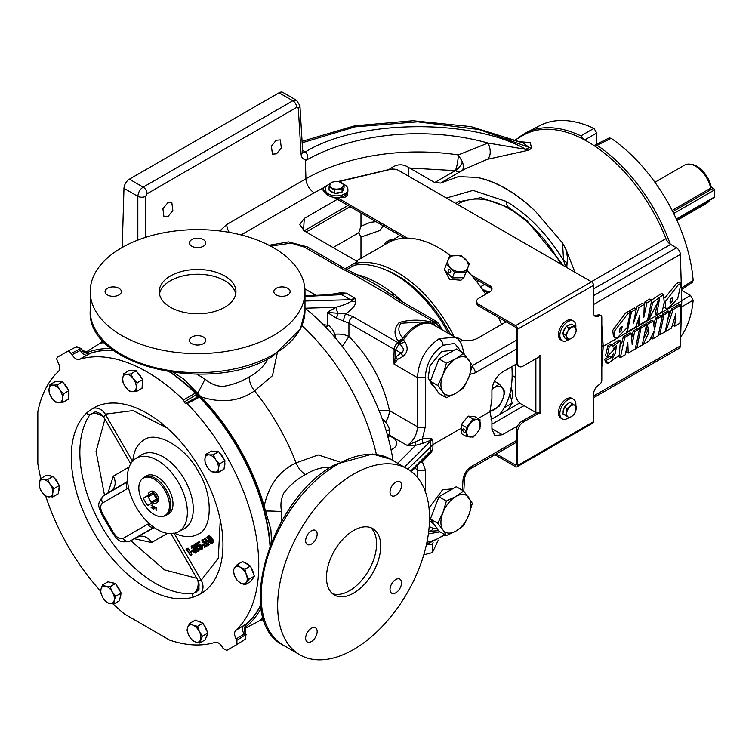 <?xml version="1.0" encoding="UTF-8"?>
<svg xmlns="http://www.w3.org/2000/svg" width="752" height="752" viewBox="0 0 752 752"><rect width="100%" height="100%" fill="white"/><g stroke="black" fill="none" stroke-linecap="round" stroke-linejoin="round"><path stroke-width="1.13" d="M132.756 461.681C133.565 451.247 137.278 444.028 143.905 440.014C156.228 430.2 185.904 447.327 198.227 471.382C212.891 494.083 212.891 528.346 198.227 534.117C191.45 537.849 183.338 537.454 173.891 532.933M167.235 428.057L133.095 410.583L106.004 414.07L103.832 417.219C102.535 413.572 93.906 410.836 95.166 412.04L90.052 414.521A106.934 61.739 -120 0 0 89.958 501.838A106.934 61.739 -120 0 0 155.476 583.373A106.934 61.739 -120 0 0 193.386 593.497L198.086 590.311C199.355 591.175 199.308 587.81 197.936 580.215L201.198 580.224A11.656 9.522 -118.8 0 1 200.135 594.071L194.514 596.703C192.333 596.862 191.957 595.791 193.386 593.497A11.656 9.203 84.7 0 0 197.71 579.83M174.126 533.337L201.198 580.224L218.315 558.191L220.261 519.886M194.514 596.703A107.339 61.974 60 0 1 147.157 588.515A107.339 61.974 60 0 1 78.763 499.384A107.339 61.974 60 0 1 87.843 411.936L92.928 408.392A107.207 61.899 60 0 1 93.549 408.026A107.207 61.899 60 0 1 101.125 404.745A107.207 61.899 60 0 1 200.765 469.925A107.207 61.899 60 0 1 207.392 588.797A107.207 61.899 60 0 1 200.756 593.713A107.207 61.899 60 0 1 200.135 594.071M462.414 161.859L458.269 154.94A11.656 2.406 -81.4 0 1 455.317 170.638A11.656 6.73 120 0 0 462.414 161.859C463.965 166.399 463.599 169.482 461.324 171.108M152.844 493.34L152.778 493.303A5.302 3.055 60 0 0 152.186 493.011L146.79 496.132A5.208 3.008 60 0 1 147.458 496.442A5.208 3.008 60 0 1 148.125 496.903L153.511 493.791A5.208 3.008 -120 0 0 152.844 493.34A5.208 3.008 -120 0 0 152.806 493.321L152.778 493.303A5.302 3.055 60 0 1 153.361 493.697M146.931 496.047A5.302 3.055 60 0 1 147.524 496.329A5.302 3.055 60 0 1 148.116 496.724M148.332 495.239A6.392 3.685 60 0 1 149.714 492.015L151.049 491.319A6.326 3.657 60 0 1 154.141 491.667A6.326 3.657 60 0 1 158.258 497.185A6.326 3.657 60 0 1 157.375 502.28L156.106 503.079A6.392 3.685 60 0 1 152.844 502.806A6.392 3.685 60 0 1 152.618 502.665M149.714 492.015A6.392 3.685 60 0 1 152.844 492.372A6.392 3.685 60 0 1 156.989 497.937A6.392 3.685 60 0 1 156.106 503.079M511.492 398.917A9.475 5.471 -120 0 0 512.751 395.138L512.751 393.728A7.746 4.474 -120 0 0 511.059 388.182M512.751 395.138A9.475 5.471 -120 0 0 510.946 388.822M672.138 210.438L710.678 188.197L711.195 186.994A20.99 12.117 -120 0 0 696.925 166.324A20.99 12.117 -120 0 0 691.633 164.397L690.063 164.18A22.052 12.728 -120 0 0 684.602 165.12L654.917 182.257M710.678 188.197A22.052 12.728 -120 0 0 695.628 166.211A22.052 12.728 -120 0 0 690.063 164.18M154.141 479.165A21.639 12.493 60 0 1 168.768 500.108A21.639 12.493 60 0 1 162.714 516.417A21.639 12.493 60 0 1 154.141 514.509A21.639 12.493 60 0 1 140.624 497.316A21.639 12.493 60 0 1 141.47 479.616A21.639 12.493 60 0 1 154.141 479.165M141.47 479.616L142.316 478.667A22.052 12.728 60 0 1 144.205 477.116A22.052 12.728 60 0 1 155.222 478.206A22.052 12.728 60 0 1 169.632 497.636A22.052 12.728 60 0 1 166.248 515.308A22.052 12.728 60 0 1 163.964 516.163L162.714 516.417M144.205 477.116L146.367 475.866A22.052 12.728 60 0 1 157.394 476.956A22.052 12.728 60 0 1 171.804 496.386A22.052 12.728 60 0 1 168.42 514.058L166.248 515.308M234.558 575.656A9.588 5.537 60 0 1 233.646 571.219A9.588 5.537 60 0 1 234.558 567.826A9.588 5.537 60 0 1 240.433 567.299A9.588 5.537 60 0 1 246.299 574.603A9.588 5.537 60 0 1 246.299 582.433A9.588 5.537 60 0 1 240.433 582.96A9.588 5.537 60 0 1 234.558 575.656L237.124 580.347L240.433 582.96L244.945 584.868L248.865 579.303L246.299 574.603L244.945 569.217L240.433 567.299L237.124 564.696L233.205 570.26L234.558 575.656M193.029 625.166A9.588 5.537 60 0 1 194.101 625.692A9.588 5.537 60 0 1 199.365 631.614A9.588 5.537 60 0 1 200.436 639.971A9.588 5.537 60 0 1 195.172 641.87A9.588 5.537 60 0 1 188.846 635.421A9.588 5.537 60 0 1 187.765 627.074A9.588 5.537 60 0 1 193.029 625.166L189.767 623.305L187.765 627.074L186.975 630.138L188.846 635.421L191.92 640.008L195.172 641.87L199.647 643.035L202.438 636.201L199.365 631.614L197.494 626.331L193.029 625.166M105.656 586.203A9.588 5.537 60 0 1 107.574 586.992A9.588 5.537 60 0 1 112.245 591.843A9.588 5.537 60 0 1 114.163 600.463A9.588 5.537 60 0 1 109.491 603.442A9.588 5.537 60 0 1 102.902 597.793A9.588 5.537 60 0 1 100.984 589.183A9.588 5.537 60 0 1 105.656 586.203L102.507 584.962L100.984 589.183L100.674 592.698L102.902 597.793L106.342 602.202L109.491 603.442L113.853 603.978L114.163 600.463L115.686 596.251L112.245 591.843L110.018 586.739L105.656 586.203M43.484 479.456A9.588 5.537 60 0 1 46.004 480.349A9.588 5.537 60 0 1 50.196 484.448A9.588 5.537 60 0 1 52.715 493.171A9.588 5.537 60 0 1 48.513 496.893A9.588 5.537 60 0 1 41.811 491.902A9.588 5.537 60 0 1 39.292 483.179A9.588 5.537 60 0 1 43.484 479.456L40.458 478.686L39.292 483.179L39.339 486.986L41.811 491.902L45.487 496.123L52.762 496.969L52.715 493.171L53.881 488.668L50.196 484.448L47.724 479.522L43.484 479.456M52.894 385.137A9.588 5.537 60 0 1 55.751 386.058A9.588 5.537 60 0 1 59.652 389.733A9.588 5.537 60 0 1 62.501 398.485A9.588 5.537 60 0 1 58.609 402.64A9.588 5.537 60 0 1 51.85 398.043A9.588 5.537 60 0 1 48.993 389.292A9.588 5.537 60 0 1 52.894 385.137L49.952 384.648L48.993 389.292L49.256 393.249L51.85 398.043L55.657 402.141L62.764 402.433L62.501 398.485L63.459 393.832L59.652 389.733L57.049 384.939L52.894 385.137M209.009 454.885A9.588 5.537 60 0 1 211.669 455.797A9.588 5.537 60 0 1 215.739 459.707A9.588 5.537 60 0 1 218.4 468.449A9.588 5.537 60 0 1 214.329 472.359A9.588 5.537 60 0 1 207.599 467.537A9.588 5.537 60 0 1 204.939 458.795A9.588 5.537 60 0 1 209.009 454.885L206.01 454.236L204.939 458.795L205.08 462.668L207.599 467.537L211.34 471.711L218.541 472.312L218.4 468.449L219.471 463.881L215.739 459.707L213.211 454.838L209.009 454.885M126.562 374.214A9.588 5.537 60 0 1 129.476 375.135A9.588 5.537 60 0 1 133.32 378.735A9.588 5.537 60 0 1 136.234 387.487A9.588 5.537 60 0 1 132.399 391.717A9.588 5.537 60 0 1 125.64 387.195A9.588 5.537 60 0 1 122.717 378.444A9.588 5.537 60 0 1 126.562 374.214L123.638 373.763L122.717 378.444L123.018 382.42L125.64 387.195L129.466 391.266L136.535 391.463L136.234 387.487L137.155 382.806L133.32 378.735L130.707 373.96L126.562 374.214M157.394 460.346A42.394 24.478 60 0 1 185.227 498.181A42.394 24.478 60 0 1 178.064 531.965A42.394 24.478 60 0 1 157.394 529.568A42.394 24.478 60 0 1 129.842 492.692A42.394 24.478 60 0 1 135.68 458.56A42.394 24.478 60 0 1 157.394 460.346M489.768 291.917L486.676 291.146M566.97 337.498A6.721 3.882 -60 0 1 566.641 335.683A6.721 3.882 -60 0 1 567.675 331.67A6.721 3.882 -60 0 1 572.093 327.111A6.721 3.882 -60 0 1 575.816 328.37A6.721 3.882 -60 0 1 575.111 334.208A6.721 3.882 -60 0 1 570.693 338.767A6.721 3.882 -60 0 1 566.97 337.498L567.553 339.622L570.693 338.767L572.977 337.422L575.111 334.208L576.399 330.495L574.378 325.766L568.954 327.957L567.675 331.67L565.542 334.894L566.97 337.498M572.592 415.724A6.721 3.882 -60 0 1 571.388 416.589A6.721 3.882 -60 0 1 568.004 416.909A6.721 3.882 -60 0 1 566.811 412.284A6.721 3.882 -60 0 1 570.195 406.484A6.721 3.882 -60 0 1 574.772 405.3A6.721 3.882 -60 0 1 575.976 409.915A6.721 3.882 -60 0 1 572.592 415.724L574.819 413.149L576.276 406.193L572.422 403.909L567.121 408.571L565.654 415.518L569.508 417.802L572.592 415.724M467.866 267.477A10.547 7.802 -158.9 0 1 465.074 270.57A10.547 7.802 -158.9 0 1 460.403 271.782A10.547 7.802 -158.9 0 1 450.608 267.881A10.547 7.802 -158.9 0 1 448.267 259.675A10.547 7.802 -158.9 0 1 455.721 255.37A10.547 7.802 -158.9 0 1 465.526 259.271A10.547 7.802 -158.9 0 1 467.866 267.477L466.014 272.027L454.509 272.29L446.415 264.225L449.828 255.877L461.333 255.605L469.427 263.679L467.866 267.477M449.442 272.459A1.918 1.109 60 0 1 448.192 270.767A1.918 1.109 60 0 1 448.483 269.235A1.918 1.109 60 0 1 449.442 269.329A1.918 1.109 60 0 1 450.702 271.021A1.918 1.109 60 0 1 450.401 272.553A1.918 1.109 60 0 1 449.442 272.459M488.734 292.509A16.572 9.569 -120 0 0 486.826 291.231A16.572 9.569 -120 0 0 482.69 289.717M244.729 562.75A9.588 5.537 60 0 1 246.872 563.586A9.588 5.537 60 0 1 249.015 565.222M251.083 567.713A9.588 5.537 60 0 1 253.574 574.133M253.283 577.649A9.588 5.537 60 0 1 251.976 579.51M197.588 621.049A9.588 5.537 60 0 1 201.442 622.562M203.83 624.856A9.588 5.537 60 0 1 207.016 631.219M110.469 582.386A9.588 5.537 60 0 1 113.862 583.185M116.513 585.263A9.588 5.537 60 0 1 120.179 591.42M120.79 594.71A9.588 5.537 60 0 1 120.79 595.02A9.588 5.537 60 0 1 119.925 598.357M48.504 475.809A9.588 5.537 60 0 1 51.493 476.157M54.351 478.046A9.588 5.537 60 0 1 58.318 483.94M59.145 487.136A9.588 5.537 60 0 1 59.22 488.368A9.588 5.537 60 0 1 58.581 491.329M63.751 383.454A9.588 5.537 60 0 1 67.868 389.169M68.808 392.309A9.588 5.537 60 0 1 68.451 396.793M219.866 453.362A9.588 5.537 60 0 1 223.908 459.181M224.782 462.348A9.588 5.537 60 0 1 224.303 466.672M137.419 372.475A9.588 5.537 60 0 1 141.564 378.153M142.523 381.283A9.588 5.537 60 0 1 142.203 385.823M87.495 355.019A7.67 4.644 62.2 0 1 80.351 350.357L81.507 349.548A7.67 7.558 -137.7 0 0 88.05 353.374L90.56 353.252L79.176 359.4C76.685 359.832 74.307 358.281 72.042 354.737L69.447 351.494L67.614 351.316L57.406 357.2L56.644 358.892L58.158 362.755C60.094 366.478 60.254 369.317 58.628 371.262A157.854 91.133 60 0 0 37.826 411.814L37.826 463.683A157.854 91.133 60 0 0 40.787 478.498M88.05 353.374L81.526 349.483L80.887 348.373L79.627 349.097A3.685 2.228 -117.5 0 0 77.823 347.142A3.685 2.228 -117.5 0 0 75.999 346.945L67.614 351.316M235.733 293.994A38.352 22.146 0 0 0 210.353 275.495A38.352 22.146 0 0 0 170.478 280.722A38.352 22.146 0 0 0 159.471 293.994M170.478 275.956A38.352 22.146 180 0 1 212.28 271.162A38.352 22.146 180 0 1 235.949 291.616A38.352 22.146 180 0 1 224.716 307.277A38.352 22.146 180 0 1 182.924 312.08A38.352 22.146 180 0 1 159.245 291.616A38.352 22.146 180 0 1 170.478 275.956M332.469 593.638A38.352 22.146 120 0 0 349.473 590.743A38.352 22.146 120 0 0 373.932 558.83A38.352 22.146 120 0 0 370.604 527.594M353.6 530.498A38.352 22.146 -60 0 1 372.776 528.59A38.352 22.146 -60 0 1 378.651 559.328A38.352 22.146 -60 0 1 353.6 593.121A38.352 22.146 -60 0 1 334.414 595.029A38.352 22.146 -60 0 1 328.539 564.291A38.352 22.146 -60 0 1 353.6 530.498M487.578 293.177A20.125 11.618 -120 0 0 483.574 290.206A20.125 11.618 -120 0 0 482.699 289.736M563.229 332.318A6.721 3.882 -60 0 1 565.758 327.186M566.942 326.039A6.721 3.882 -60 0 1 570.091 324.761M563.154 412.566A6.721 3.882 -60 0 1 563.107 411.805A6.721 3.882 -60 0 1 564.169 407.725M564.921 406.437A6.721 3.882 -60 0 1 568.597 403.213M273.54 335.458A107.395 62.002 180 0 1 156.501 348.9A107.395 62.002 180 0 1 90.212 291.616A107.395 62.002 180 0 1 121.664 247.775A107.395 62.002 180 0 1 238.694 234.333A107.395 62.002 180 0 1 304.992 291.616A107.395 62.002 180 0 1 273.54 335.458M191.835 246.233A8.15 4.709 180 0 1 189.448 242.905A8.15 4.709 180 0 1 194.477 238.553A8.15 4.709 180 0 1 203.36 239.578A8.15 4.709 180 0 1 205.747 242.905A8.15 4.709 180 0 1 200.718 247.248A8.15 4.709 180 0 1 191.835 246.233M107.461 294.944A8.15 4.709 180 0 1 105.073 291.616A8.15 4.709 180 0 1 110.102 287.273A8.15 4.709 180 0 1 118.985 288.289A8.15 4.709 180 0 1 121.373 291.616A8.15 4.709 180 0 1 116.344 295.968A8.15 4.709 180 0 1 107.461 294.944M191.835 343.664A8.15 4.709 180 0 1 189.448 340.336A8.15 4.709 180 0 1 194.477 335.984A8.15 4.709 180 0 1 203.36 337.009A8.15 4.709 180 0 1 205.747 340.336A8.15 4.709 180 0 1 200.718 344.679A8.15 4.709 180 0 1 191.835 343.664M276.219 294.944A8.15 4.709 180 0 1 273.831 291.616A8.15 4.709 180 0 1 278.86 287.273A8.15 4.709 180 0 1 287.743 288.289A8.15 4.709 180 0 1 290.131 291.616A8.15 4.709 180 0 1 285.093 295.968A8.15 4.709 180 0 1 276.219 294.944M311.403 530.799A8.15 4.709 -60 0 1 315.483 530.395A8.15 4.709 -60 0 1 316.733 536.928A8.15 4.709 -60 0 1 311.403 544.11A8.15 4.709 -60 0 1 307.333 544.504A8.15 4.709 -60 0 1 306.083 537.981A8.15 4.709 -60 0 1 311.403 530.799M311.403 628.23A8.15 4.709 -60 0 1 315.483 627.826A8.15 4.709 -60 0 1 316.733 634.359A8.15 4.709 -60 0 1 311.403 641.541A8.15 4.709 -60 0 1 307.333 641.945A8.15 4.709 -60 0 1 306.083 635.412A8.15 4.709 -60 0 1 311.403 628.23M395.787 579.51A8.15 4.709 -60 0 1 399.857 579.115A8.15 4.709 -60 0 1 401.107 585.639A8.15 4.709 -60 0 1 395.787 592.82A8.15 4.709 -60 0 1 391.707 593.225A8.15 4.709 -60 0 1 390.457 586.692A8.15 4.709 -60 0 1 395.787 579.51M395.787 482.079A8.15 4.709 -60 0 1 399.857 481.675A8.15 4.709 -60 0 1 401.107 488.208A8.15 4.709 -60 0 1 395.787 495.389A8.15 4.709 -60 0 1 391.707 495.794A8.15 4.709 -60 0 1 390.457 489.261A8.15 4.709 -60 0 1 395.787 482.079M353.6 649.493A107.395 62.002 -60 0 1 299.898 654.813A107.395 62.002 -60 0 1 283.438 568.756A107.395 62.002 -60 0 1 353.6 474.127A107.395 62.002 -60 0 1 407.293 468.806A107.395 62.002 -60 0 1 423.752 554.863A107.395 62.002 -60 0 1 353.6 649.493M463.486 277.676L460.985 280.252L449.499 279.208L444.62 270.25M170.535 372.184A157.253 90.785 60 0 1 270.288 544.965M260.718 605.52A157.253 90.785 60 0 1 246.214 624.216M169.764 372.071A157.253 90.785 60 0 1 195.276 393.136A157.253 90.785 60 0 1 199.383 397.225A157.253 90.785 60 0 1 270.006 545.689M260.671 605.153A157.253 90.785 60 0 1 246.703 623.69L235.686 630.477C234.06 632.423 234.22 635.261 236.147 638.984L236.908 640.29L236.908 644.539L244.879 639.454A3.685 2.228 -122.5 0 0 244.823 635.233L246.083 634.509L244.879 639.454A3.685 2.228 -122.5 0 1 244.823 639.482L236.993 644.483M277.15 353.506L272.468 375.68L254.552 390.89C239.427 401.436 221.596 403.439 201.075 396.887L184.043 379.29L173.862 372.663M457.376 204.356A101.699 58.712 60 0 1 560.954 264.149M455.703 203.388A103.541 59.775 60 0 1 458.692 201.451A103.541 59.775 60 0 1 459.463 201.019M420.349 322.053L401.042 323.266C397.658 327.477 398.24 332.534 402.79 338.438L403.053 339.331A7.67 5.339 -46.6 0 1 398.927 342.188L397.874 340.703A7.67 6.082 156.9 0 0 402.79 338.438A31.217 18.029 120 0 1 416.082 325.625A31.217 18.029 120 0 1 427.155 322.674L420.406 322.053M464.087 432.193A1.918 1.109 60 0 1 462.828 430.501A1.918 1.109 60 0 1 463.129 428.969A1.918 1.109 60 0 1 464.087 429.063A1.918 1.109 60 0 1 465.338 430.755A1.918 1.109 60 0 1 465.046 432.287A1.918 1.109 60 0 1 464.087 432.193M476.965 433.105A9.588 5.537 -60 0 1 473.572 436.113A9.588 5.537 -60 0 1 470.188 437.015A9.588 5.537 -60 0 1 466.795 432.193A9.588 5.537 -60 0 1 470.188 423.461A9.588 5.537 -60 0 1 476.965 419.541A9.588 5.537 -60 0 1 480.359 424.363A9.588 5.537 -60 0 1 476.965 433.105L473.196 437.1L466.409 436.498L466.409 427.456L473.196 419.024L479.973 419.625L479.973 428.668L476.965 433.105M485.736 294.239A103.099 59.521 -120 0 0 466.86 270.269M450.758 255.755A103.099 59.521 -120 0 0 439.243 248.057A103.099 59.521 -120 0 0 392.168 240.781A20.125 11.618 -120 0 0 386.913 241.599A20.125 11.618 -120 0 0 383.811 245.199M353.083 264.027A103.099 59.521 60 0 1 397.206 272.327A103.099 59.521 60 0 1 454.039 336.595M499.084 414.86A103.099 59.521 -120 0 0 511.858 366.628M501.537 324.46A103.099 59.521 -120 0 0 498.501 317.41M569.151 339.274A11.318 6.533 -60 0 1 562.195 340.703A11.318 6.533 -60 0 1 559.855 335.514A11.318 6.533 -60 0 1 564.79 324.121A11.318 6.533 -60 0 1 573.513 321.095A11.318 6.533 -60 0 1 575.863 326.274A11.318 6.533 -60 0 1 575.712 328.145M562.195 340.703L560.776 339.876A11.318 6.533 -60 0 1 558.426 334.696A11.318 6.533 -60 0 1 563.37 323.304A11.318 6.533 -60 0 1 572.093 320.267L573.513 321.095M569.029 417.529A11.318 6.533 -60 0 1 562.195 418.864A11.318 6.533 -60 0 1 559.855 413.685A11.318 6.533 -60 0 1 564.79 402.292A11.318 6.533 -60 0 1 573.513 399.256A11.318 6.533 -60 0 1 575.863 404.435A11.318 6.533 -60 0 1 575.769 405.892M562.195 418.864L560.776 418.046A11.318 6.533 -60 0 1 558.426 412.857A11.318 6.533 -60 0 1 563.37 401.465A11.318 6.533 -60 0 1 572.093 398.438L573.513 399.256M343.279 189.476A6.721 3.882 180 0 1 342.508 191.14M340.882 192.305A6.721 3.882 180 0 1 335.401 193.151M333.869 192.888A6.721 3.882 180 0 1 331.811 192.07A6.721 3.882 180 0 1 330.41 190.886M197.55 393.155A15.341 1.842 117.6 0 0 204.939 379.017C210.522 383.868 216.614 386.331 223.212 386.415C233.007 384.751 241.646 381.574 249.128 376.912C256.554 372.973 262.373 367.803 266.584 361.383L267.599 358.986M204.939 379.017L196.949 374.214M104.387 342.395L101.454 343.015L103.438 341.389M330.25 467.509L327.665 467.189C320.004 467.622 312.616 470.075 305.5 474.54C297.698 478.695 290.639 484.589 284.303 492.222C281.079 497.984 280.167 504.498 281.577 511.745L281.737 521.08M263.012 617.138L261.01 619.375L263.416 618.473M439.967 531.843L428.377 533.882M450.514 334.565A99.264 57.312 -120 0 0 397.206 275.458A99.264 57.312 -120 0 0 385.25 269.742M343.692 184.249A11.318 6.533 180 0 1 344.566 184.71A11.318 6.533 180 0 1 347.885 189.335A11.318 6.533 180 0 1 340.9 195.37A11.318 6.533 180 0 1 328.558 193.95A11.318 6.533 180 0 1 325.24 189.335A11.318 6.533 180 0 1 330.231 183.911M325.249 190.707A11.318 6.533 0 0 0 325.24 190.97A11.318 6.533 0 0 0 328.558 195.595A11.318 6.533 0 0 0 337.028 197.503L407.396 238.13M341.051 196.968A11.318 6.533 0 0 0 346.954 193.565A4.296 2.482 180 0 1 347.584 194.853A4.296 2.482 180 0 1 345.394 197.015A4.296 2.482 180 0 1 341.051 196.968A11.318 6.533 180 0 1 337.028 197.503M347.885 189.335L347.885 190.97A11.318 6.533 180 0 1 346.954 193.565M391.068 449.762A14.128 8.159 0 0 0 396.689 443.248A14.128 8.159 0 0 0 392.553 437.485A14.128 8.159 0 0 0 388.549 435.859M455.58 203.313L457.771 201.921L480.923 197.663L508.747 207.524L526.842 220.468L563.662 265.719M434.101 524.313L429.495 520.61M429.007 508.004L442.59 489.796L452.638 488.847M434.101 386.519L432.24 385.353L428.123 377.805L430.05 365.726L441.603 351.475L451.473 350.441L452.638 351.052M462.95 422.586L466.202 418.535M304.992 308.085A157.253 90.785 60 0 1 393.033 460.572M333.108 247.568L358.779 232.753L360.913 237.124L379.807 230.526L383.059 226.296L384.112 226.314M376.075 221.671L370.275 222.329L360.913 226.296L358.779 232.753M167.687 202.89L171.813 202.514L172.847 210.513L168.081 216.426L163.955 216.802L162.921 208.812L167.687 202.89M276.163 140.257L280.299 139.891L281.323 147.881L276.567 153.803L272.431 154.169L271.406 146.179L276.163 140.257M151.218 502.11L151.077 502.016A5.208 3.008 60 0 1 151.077 503.558L156.463 500.447A5.302 3.055 60 0 0 156.519 499.789A5.302 3.055 60 0 0 156.472 499.084L151.218 502.11A5.302 3.055 60 0 1 151.218 503.473M147.458 504.949L147.524 504.987A5.302 3.055 60 0 0 148.116 505.269L148.125 505.259A5.208 3.008 60 0 1 147.458 504.949A5.208 3.008 60 0 1 146.79 504.489L143.839 499.375A5.208 3.008 60 0 1 143.773 498.567A5.208 3.008 60 0 1 143.839 497.833L143.82 497.843A5.302 3.055 60 0 0 143.773 498.491A5.302 3.055 60 0 0 143.773 498.529M146.79 496.132L143.839 497.833M148.125 505.259L151.077 503.558M151.077 502.016L148.125 496.903M153.568 506.745L154.132 506.425L153.568 506.745L154.104 506.434L154.696 507.403L154.104 507.741L153.54 506.763L154.104 506.434L154.677 507.412L154.104 507.741L154.696 507.403L154.132 507.722M153.511 502.157L156.463 500.447M156.519 499.751A5.208 3.008 -120 0 0 156.519 499.713A5.208 3.008 -120 0 0 156.463 498.905L156.472 499.084M156.463 498.905L153.511 493.791M153.812 509.217L154.32 508.079L153.286 506.613L154.122 506.143L154.931 507.562L153.615 508.916L154.339 508.061L153.305 506.594L154.141 506.124M152.675 506.209L152.064 505.25L151.208 505.485L152.101 504.949L152.91 506.369L151.707 507.628L152.947 508.643L151.143 507.572L152.675 506.209L152.092 505.241L151.462 505.635M156.162 507.675L156.134 510.486L155.739 507.431M676.49 219.396L714.099 197.682A1.438 0.837 -120 0 0 714.4 197.024L714.4 190.021A1.438 0.837 -120 0 0 713.385 188.254L711.195 186.994M154.122 506.143L153.305 506.594M151.19 505.494L152.092 505.241M152.947 508.643L151.143 507.572M151.124 507.591L152.647 506.228M156.134 510.486L156.134 507.685M676.969 220.449L706.645 203.313A22.052 12.728 -120 0 0 709.587 200.286M208.699 543.611L206.114 539.137M196.084 546.272L195.821 544.316M199.064 549.938L197.334 549.139L197.466 547.108M149.075 523.411L123.121 538.357C119.953 539.541 116.786 537.708 113.618 532.867L112.687 533.403L101.746 514.453L102.676 513.917C100.063 508.747 100.063 505.09 102.676 502.938L128.601 487.935M127.586 481.383L103.738 495.596A5.828 4.756 60 0 0 102.676 502.938M123.121 538.357A5.828 4.756 60 0 0 130.011 541.111L129.786 541.233M508.079 409.661L512.121 403.138L510.035 393.851M111.475 490.661L110.798 491.094M127.643 481.957A5.828 4.756 60 0 0 127.276 488.734M208.379 544.561L205.804 542.295L205.136 538.94L207.721 541.186L208.379 544.561M194.354 546.535L194.524 545.068L195.868 545.642L195.764 547.183L194.354 546.535L195.652 545.783M196.028 549.891L196.159 547.86L197.908 548.725L197.767 550.69L196.028 549.891L197.334 549.139M137.437 537.248L137.823 537.05A11.656 9.522 -120 0 1 151.603 542.54L134.542 538.761M147.721 524.153A5.828 4.756 60 0 0 153.775 527.227M512.121 403.138L504.413 407.584M394.885 239.719L393.888 239.089L400.064 235.526M480.575 286.756L484.683 284.378M483.376 289.84L482.408 289.313M499.3 319.177L500.437 318.528M127.624 481.806L103.738 495.596L111.164 490.868A11.656 9.522 60 0 0 113.289 476.176L129.165 467.011M207.872 538.723L207.684 536.552L209.799 537.633L210.146 539.259L211.791 540.632L211.707 543.546L209.3 542.324L211.321 542.859L211.481 540.895L209.498 540.171L209.46 537.83L208.078 537.238L207.872 538.723L208.83 538.169M210.475 542.869L211.773 542.117L210.945 541.374L209.639 542.126M204.732 538.263L208.069 540.989L208.755 545.247L205.465 542.502L204.732 538.263L207.204 537.642M190.613 555.502L186.064 549.261L186.778 548.857L190.613 555.502L191.572 554.948M191.845 550.925L192.23 551.611L190.754 552.457L190.369 551.78L193.142 550.173L193.537 550.859L192.23 551.611M192.061 551.705L193.537 550.859M191.346 548.255L191.158 546.093L193.283 547.174L193.621 548.8L195.276 550.173L195.182 553.087L192.775 551.865L194.796 552.4L194.965 550.426L192.973 549.703L192.935 547.371L191.563 546.77L191.346 548.255L192.305 547.71M193.95 552.41L195.247 551.658L194.42 550.915L193.123 551.667M198.246 548.509L198.754 550.05L198.152 551.366L195.67 550.069L195.379 547.813L194.007 546.723L194.148 544.373L196.225 545.473L196.488 547.174L198.246 548.509L199.675 547.992M199.976 542.145L198.669 542.897L198.284 542.211L199.581 541.459L199.976 542.145L197.372 543.649L198.171 545.51L198.547 545.125L201.01 546.601L201.028 549.712L198.772 548.518L200.652 549.016L200.652 546.77L198.885 545.839L198.237 546.666L196.704 543.123L198.284 542.211M202.288 545.802L199.853 544.373L198.547 545.125M201.95 548.264L200.417 547.559L199.12 548.311M202.457 544.796L202.852 545.473L201.376 546.328L200.991 545.651L202.457 544.796L203.764 544.044L204.159 544.721L202.852 545.473M202.683 545.576L204.159 544.721M202.269 542.634L201.893 539.898L204.196 541.205L204.854 546.366L206.64 545.332L207.035 546.018L204.431 547.522L203.877 541.459L202.269 540.594L202.269 542.634L203.219 542.089M205.728 546.77L207.035 546.018M206.64 545.332L207.336 544.937M237.124 564.696L242.605 561.528L250.435 566.04L254.355 576.135L250.435 581.7L244.945 584.868M244.945 569.217L250.435 566.04M248.865 579.303L254.355 576.135M189.767 623.305L195.257 620.137L202.984 623.164L207.928 633.034L205.136 639.867L199.647 643.035M197.494 626.331L202.984 623.164M202.438 636.201L207.928 633.034M102.507 584.962L107.997 581.794L115.507 583.571L121.175 593.084L119.342 600.81L113.853 603.978M110.018 586.739L115.507 583.571M115.686 596.251L121.175 593.084M40.458 478.686L45.947 475.518L53.213 476.354L59.361 485.501L58.242 493.801L52.762 496.969M47.724 479.522L53.213 476.354M53.881 488.668L59.361 485.501M49.952 384.648L55.441 381.471L62.538 381.772L68.949 390.664L68.253 399.265L62.764 402.433M57.049 384.939L62.538 381.772M63.459 393.832L68.949 390.664M206.01 454.236L211.5 451.068L218.7 451.67L224.961 460.713L224.03 469.145L218.541 472.312M213.211 454.838L218.7 451.67M219.471 463.881L224.961 460.713M123.638 373.763L129.128 370.595L132.662 370.689L136.197 370.792L130.707 373.96M137.155 382.806L142.645 379.638L142.025 388.295L136.535 391.463M136.197 370.792L142.645 379.638M104.923 419.118L96.068 451.35L104.481 495.117M130.801 540.707L164.5 569.875L196.845 578.316M209.385 536.486L209.169 537.971M209.799 537.633L211.105 536.881L208.99 535.8L207.684 536.552M211.105 536.881L211.444 538.507L210.146 539.259M211.444 538.507L212.186 538.836L210.889 539.588M212.186 538.836L213.098 539.88L211.791 540.632M213.098 539.88L213.004 542.794L211.707 543.546M211.773 542.117L212.619 542.107M208.755 545.247L210.541 543.508M208.21 538.526L209.366 540.246L208.069 540.989M209.366 540.246L210.165 541.825M191.91 554.75L188.075 548.105L186.778 548.857M192.521 546.901L192.653 547.503M193.64 545.435L191.158 546.093M194.016 546.751L193.283 547.174M194.956 547.672L193.621 548.8M195.238 548.622L194.364 549.129M194.918 548.048L195.661 548.377M197.052 551.423L195.182 553.087M195.247 551.658L196.103 551.648M197.87 545.83L196.488 547.174M196.225 545.473L197.419 544.777M199.553 547.757L198.171 546.525M199.703 549.505L198.754 550.05M200.051 549.298L198.152 551.366M197.532 544.721L195.445 543.621L194.148 544.373M199.412 544.627L198.669 542.897L197.372 543.649M201.028 549.712L202.326 548.96L202.316 545.849L201.01 546.601M200.182 545.087L198.237 546.666M203.19 540.707L203.566 541.882M204.262 539.184L201.893 539.898M206.104 543.527L206.161 545.614M491.958 389.433A13.423 7.746 -60 0 1 494.496 387.562A13.423 7.746 -60 0 1 502.721 388.295A13.423 7.746 -60 0 1 502.721 399.256A13.423 7.746 -60 0 1 494.496 409.483A13.423 7.746 -60 0 1 489.947 410.771M423.761 554.826L432.391 552.588L438.294 540.115M492.005 388.878L499.45 384.093L504.93 391.886L502.721 399.256L499.45 406.014L489.956 411.729M567.553 339.622L564.771 338.015L562.759 333.286L564.461 329.818L566.171 326.349L571.595 324.15L574.378 325.766M565.542 334.894L562.759 333.286M568.954 327.957L566.171 326.349M569.508 417.802L562.872 413.91L564.329 406.964L569.64 402.301L572.422 403.909M565.654 415.518L562.872 413.91M567.121 408.571L564.329 406.964M334.828 181.495A6.721 3.882 180 0 1 341.314 182.501A6.721 3.882 180 0 1 343.053 186.252A6.721 3.882 180 0 1 338.306 188.996A6.721 3.882 180 0 1 331.811 187.991A6.721 3.882 180 0 1 330.072 184.24A6.721 3.882 180 0 1 334.828 181.495L331.077 182.567L329.066 186.9L334.555 190.068L338.306 188.996L342.047 188.902L344.059 184.578L338.569 181.411L334.828 181.495M81.507 349.548L80.934 349.802L81.507 349.548M246.083 634.509L245.443 633.4L245.34 625.805A7.67 7.558 -102.3 0 0 245.378 633.391L244.099 633.974A7.67 4.644 57.8 0 1 243.639 625.467M236.908 644.539L226.7 650.424L223.024 648.299L222.272 647.002C220.007 643.458 217.629 641.907 215.138 642.34A157.854 91.133 60 0 1 169.614 640.084L124.7 614.149A157.854 91.133 60 0 1 113.082 603.931M207.27 634.632A9.588 5.537 60 0 1 206.104 637.489M58.045 381.584A9.588 5.537 60 0 1 60.771 381.696M214.085 451.285A9.588 5.537 60 0 1 216.961 451.52M131.741 370.67A9.588 5.537 60 0 1 134.42 370.736M104.058 417.604A11.656 9.203 35.3 0 0 90.052 414.521C87.345 414.606 86.612 413.75 87.843 411.936M426.337 544.984L432.391 544.044L432.391 552.588M432.391 544.044L433.086 542.54M494.355 381.151L499.45 384.093M446.415 264.225L444.244 269.865L452.328 277.939L454.509 272.29M452.328 277.939L463.834 277.667L469.427 263.679M466.014 272.027L463.834 277.667M395.082 239.766A20.125 11.618 -120 0 0 388.981 240.405L386.913 241.599M184.4 401.906L196.14 394.828L195.276 393.136L183.526 400.017L184.4 401.906A1.034 0.602 60 0 0 185.688 403.185L193.715 398.992L185.688 403.185L187.126 403.608A157.854 91.133 60 0 1 235.686 630.477M196.14 394.828A1.636 0.949 -120 0 0 196.892 396.313A1.636 0.949 -120 0 0 198.049 396.736L193.725 398.992M198.049 396.736L199.383 397.225L187.126 403.608M245.34 625.805L246.703 623.69M100.665 591.204A157.854 91.133 60 0 1 45.769 496.245M79.176 359.4A157.854 91.133 60 0 1 183.526 400.017M564.085 336.407A6.721 3.882 -60 0 1 563.126 334.161M334.555 190.068L334.555 193.283L329.066 190.115L329.066 186.9M344.059 184.578L344.059 187.793L342.047 192.127L334.555 193.283M342.047 188.902L342.047 192.127M90.56 353.252A157.253 90.785 60 0 1 113.599 350.423M263.585 619.009A3.685 2.406 57.2 0 0 262.016 619.046L262.467 615.089M262.175 618.943L260.352 620.109L264.328 619.375M681.566 306.919L693.137 300.208A128.686 74.298 60 0 1 680.645 336.971M681.425 290.159L690.543 295.423L681.735 300.537M690.543 295.423L693.137 300.208M681.368 288.138L693.137 280.299L692.451 282.235L681.415 289.576M670.267 244.203A129.353 74.683 -120 0 0 597.135 145.268L611.169 138.33A128.686 74.298 60 0 1 693.137 280.299M597.135 145.268L595.133 144.901L594.409 145.85M595.133 144.901L609.148 137.954L611.169 138.33M583.552 139.393L580.873 135.877L593.93 128.376L596.778 133.01L596.778 144.083M584.642 139.966L596.778 133.01M580.873 135.877A129.353 74.683 -120 0 0 525.949 132.86L539.814 125.622A128.686 74.298 60 0 1 593.93 128.376M525.949 132.86A129.353 74.683 -120 0 0 517.573 138.556M442.928 529.897A21.169 12.22 -60 0 1 442.928 512.61A21.169 12.22 -60 0 1 455.891 496.489A21.169 12.22 -60 0 1 468.853 497.645A21.169 12.22 -60 0 1 468.853 514.932A21.169 12.22 -60 0 1 455.891 531.062A21.169 12.22 -60 0 1 442.928 529.897L437.767 523.27L442.928 512.61L446.406 500.992L455.891 496.489L463.693 491.009L472.341 503.304L468.853 514.932L463.693 525.582L455.891 531.062L446.406 535.565L442.928 529.897M442.928 392.112A21.169 12.22 -60 0 1 442.928 374.825A21.169 12.22 -60 0 1 455.891 358.695A21.169 12.22 -60 0 1 468.853 359.851A21.169 12.22 -60 0 1 468.853 377.137A21.169 12.22 -60 0 1 455.891 393.268A21.169 12.22 -60 0 1 442.928 392.112L437.767 385.475L442.928 374.825L446.406 363.197L455.891 358.695L463.693 353.224L472.341 365.519L468.853 377.137L463.693 387.797L455.891 393.268L446.406 397.77L442.928 392.112M392.168 240.781A103.099 59.521 -120 0 0 387.703 242.952L356.401 261.019M540.35 355.348L540.039 355.997A3.064 1.767 180 0 1 539.316 356.307M535.866 358.751L535.866 412.51L521.089 403.984A7.67 4.427 60 0 1 515.665 394.584L515.665 364.429M540.35 412.275L540.039 412.923A3.064 1.767 180 0 1 539.316 413.233M463.74 354.145C462.668 344.83 459.801 339.19 455.139 337.234L433.725 324.986A7.67 0.808 117.7 0 0 435.38 323.003L435.38 323.003A5.527 2.811 -28.4 0 1 438.886 323.811L442.063 329.686M394.33 364.335L417.501 377.701L394.104 364.203L393.86 359.277A5.527 3.074 1.7 0 0 394.715 359.682L395.514 357.191L401.07 353.083C404.529 350.893 403.984 347.781 399.434 343.758L399.218 342.743A7.67 4.465 136.4 0 0 403.42 339.913L404.783 341.652A7.67 4.108 -24.7 0 1 399.415 343.72L399.415 343.72A5.527 0.808 -59.5 0 0 395.721 349.943A5.527 3.074 -178.3 0 1 394.151 349.295A5.527 3.187 -60 0 1 398.062 342.686A5.527 3.187 60 0 1 399.397 343.73L399.434 343.758A7.67 4.108 155.3 0 0 404.802 341.681C408.468 347.593 407.8 352.547 402.79 356.561L397.545 359.418L394.433 363.47L394.715 359.682A7.67 5.414 -141.3 0 1 395.853 361.016M89.864 353.412A157.253 90.785 60 0 1 113.308 350.197M271.538 541.844L270.889 529.718L264.168 506.171C268.755 485.115 279.396 470.677 296.091 462.856L318.228 454.941L339.772 461.972M281.577 511.745A15.341 1.842 2.4 0 0 265.635 511.078M620.184 328.079L619.187 331.284M670.934 298.77L669.947 301.975M397.874 340.703C393.681 334.161 394.133 328.116 399.209 322.561C408.844 319.656 419.306 319.412 430.586 321.818L435.342 322.984C439.835 327.092 441.903 329.31 441.593 329.686M403.053 339.331L403.42 339.913A31.556 18.217 120 0 1 431.422 323.745L430.633 323.407A7.67 3.271 -70.6 0 0 433.152 322.429L434.026 321.922A5.527 3.187 -120 0 1 435.361 322.965L435.38 323.003A7.67 0.799 -62.3 0 1 433.678 324.967L431.422 323.745A7.67 2.867 118.5 0 0 434.026 322.636M399.218 342.743L398.927 342.188L398.062 342.686L352.829 316.573A5.527 3.187 -60 0 0 348.928 323.181L348.928 336.501L342.273 346.409M535.866 412.51A2.886 1.664 0 0 0 536.59 412.82L521.634 421.458A7.67 4.427 120 0 0 516.21 430.849L516.21 464.698A0.893 0.517 60 0 1 515.581 465.056L496.264 453.907M471.1 274.912L489.74 285.666A7.67 4.427 180 0 1 491.987 288.796A7.67 4.427 180 0 1 489.74 291.936L478.892 298.196A7.67 4.427 0 0 0 476.646 301.326A7.67 4.427 0 0 0 478.892 304.457L515.581 325.644A2.886 1.664 60 0 1 517.62 329.169L517.62 363.019A7.67 4.427 120 0 0 519.209 366.534A7.67 4.427 120 0 0 523.044 366.149L539.316 356.758L539.316 355.94L540.65 355.17L539.945 356.392L539.945 412.51L540.65 412.105L540.65 412.914L539.316 413.685L539.316 412.876L523.044 422.267A7.67 4.427 120 0 0 517.62 431.667L517.62 465.507A2.886 1.664 60 0 1 517.019 466.832L592.961 422.991A2.886 1.664 -120 0 0 593.554 421.665L593.554 394.208A7.67 4.427 -60 0 1 598.977 384.817L599.194 384.686A3.685 2.124 120 0 0 601.797 380.183L601.797 317.297A3.685 2.124 120 0 0 601.036 315.614A3.685 2.124 120 0 0 599.194 315.793L598.977 315.925A7.67 4.427 -60 0 1 595.142 316.301A7.67 4.427 -60 0 1 593.554 312.785L593.554 285.328A2.886 1.664 -120 0 0 591.514 281.803L398.551 170.394A7.67 4.427 0 0 0 390.194 169.426L339.227 181.589M594.503 315.784A7.67 4.427 -60 0 0 597.567 315.107L599.194 315.793M539.945 356.392A2.886 1.664 180 0 1 539.316 356.664M539.945 412.51A2.886 1.664 180 0 1 539.212 412.82A2.886 1.664 180 0 1 536.59 412.82M429.683 323.125A7.67 1.495 98.1 0 0 430.586 321.818M430.633 323.407L427.155 322.674M328.925 294.699L340.459 292.782L340.224 294.173L304.992 295.874M340.459 292.782L346.24 293.139L340.224 294.173A5.527 4.286 87.2 0 1 341.699 294.643L346.24 293.139L355.085 298.243L355.705 301.58C355.79 305.011 352.444 309.11 345.666 313.875L327.242 312.418L336.238 318.03A5.527 1.861 -69.3 0 0 338.062 313.048A7.67 4.427 -120 0 1 336.097 307.314C344.773 304.767 349.981 302.595 351.692 300.791A7.67 6.251 174.2 0 0 355.705 301.58M351.692 300.791L355.085 298.243L350.451 299.691A5.527 4.192 88.3 0 1 351.692 300.791M305.5 474.54C301.317 471.927 298.177 468.035 296.091 462.856A160.9 92.9 60 0 0 254.552 390.89C251.102 386.5 249.297 381.837 249.128 376.912M437.767 523.27L430.36 518.993L439.008 496.715L446.406 500.992M439.008 496.715L456.295 486.732L463.693 491.009M430.36 518.993L439.008 531.288L446.406 535.565M621.227 331.04L622.271 326.377L620.071 328.257L619.46 332.553L621.227 331.04M671.987 301.731L673.031 297.068L670.831 298.958L670.22 303.253L671.987 301.731M437.767 385.475L430.36 381.208L439.008 358.93L446.406 363.197M439.008 358.93L456.295 348.947L463.693 353.224M430.36 381.208L439.008 393.503L446.406 397.77M397.545 359.418A7.67 5.001 -140.1 0 0 395.514 357.191L395.721 349.943L401.07 353.083A7.67 4.747 -116 0 1 402.79 356.561M394.104 364.203L394.433 363.47L394.64 364.504M379.111 410.686L389.461 410.592L417.492 426.779C416.984 434.797 413.534 441.01 407.152 445.419L415.198 441.866A5.527 0.508 -93.8 0 0 415.63 445.306L397.686 463.26M466.409 436.498L461.371 433.584L461.371 424.542L466.409 427.456M461.371 424.542L468.148 416.11L473.196 419.024M468.148 416.11L474.935 416.711L479.973 419.625M601.036 315.614L599.626 314.797A3.685 2.124 120 0 0 597.784 314.985M476.646 301.326L476.646 302.953A7.67 4.427 0 0 0 478.892 306.083L515.581 327.27A0.893 0.517 60 0 1 516.21 328.361L516.21 362.201A7.67 4.427 120 0 0 517.799 365.716L519.209 366.534M438.886 323.811L436.79 321.649A5.527 3.187 -60 0 0 434.026 321.922L398.457 301.392A5.527 3.187 -60 0 1 401.22 301.11L389.31 293.28A5.527 3.487 125.1 0 0 386.133 293.289L354.822 275.213A5.527 2.858 -64.7 0 1 357.181 274.734L343.561 267.825A5.527 3.187 120 0 0 340.797 268.097L354.822 275.213M398.457 301.392L386.133 293.289M336.238 318.03L343.664 321.142A5.527 1.645 -77.3 0 1 345.666 313.875L352.829 316.573M343.664 321.142L348.928 323.181L394.151 349.295L393.86 359.277M385.607 421.975A15.341 8.855 120 0 0 389.461 410.592C383.078 381.856 369.561 357.162 348.928 336.501A15.341 8.225 0 0 0 334.997 334.264M313.17 295.47A5.527 3.187 -60 0 1 314.486 294.446L315.887 295.339M201.075 396.887A159.029 91.81 60 0 1 264.168 506.171M609.27 346.409L607.155 356.664L614.628 348.937L613.519 349.548L616.377 345.704L615.503 352.857L612.147 358.892L611.893 357.059L606.338 360.34L607.701 363.545L619.253 355.414L620.372 340.816L612.56 346.418L612.062 344.783L609.27 346.409L607.907 345.619L610.699 343.993L612.062 344.783M671.489 328.116L675.888 313.706L674.638 326.293L679.883 323.266L681.068 304.955L673.153 309.523L665.962 331.303L671.489 328.116M649.361 340.891L654.221 331.021L652.736 338.945L658.216 335.777L662.38 315.746L656.872 318.923L654.466 329.526L653.215 321.038L647.275 324.469L648.985 332.29L643.186 344.454L649.361 340.891M669.365 311.713L663.95 314.844L659.748 334.894L665.238 331.726L669.365 311.713L667.992 310.924L662.587 314.054L663.95 314.844M646.41 324.967L640.995 328.088L636.794 348.148L642.283 344.98L646.41 324.967L645.037 324.178L639.623 327.308L640.995 328.088M635.233 349.041L639.529 328.934L634.594 331.792L632.141 344.378L631.464 333.597L624.686 337.516L620.362 357.632L625.269 354.794L627.807 342.677L628.23 353.092L635.233 349.041M535.462 412.275L535.462 413.468M411.429 471.598L432.814 449.536L430.379 451.369L430.379 441.292L432.814 439.45L423.103 443.238A5.527 3.816 73.6 0 1 422.389 438.839L430.868 438.256L432.814 439.45L432.992 444.573L407.828 469.126M461.371 428.189L432.992 444.573L432.814 449.536L430.868 452.826L422.389 461.747A5.527 2.331 49.9 0 1 422.342 460.694M416.909 466.118L417.492 469.746A5.527 3.403 180 0 0 425.303 469.746L422.389 461.747L420.453 462.574M428.706 531.363L438.548 530.639M428.687 531.523A5.527 2.529 94.6 0 1 429.063 531.401A5.527 4.474 99.4 0 0 433.124 528.318L437.175 528.684M627.469 314.129L614.337 331.303L614.854 337.554L617.589 337.46L626.98 327.863L630.308 312.494L627.469 314.129M678.229 284.829L665.097 301.994L665.614 308.245L668.349 308.151L677.731 298.553L681.068 283.194L678.229 284.829M662.221 311.685L664.223 302.172L663.433 294.493L652.708 302.624L648.891 319.384L659.495 298.958L656.599 314.938L662.221 311.685M647.566 320.145L651.73 300.123L646.899 302.915L643.806 317.363L644.267 304.428L639.021 307.465L633.466 323.144L636.267 309.053L631.473 311.817L627.318 331.848L635.722 326.988L639.83 315.238L639.51 324.798L647.566 320.145M455.139 337.234L439.168 338.682C425.66 348.063 418.432 361.063 417.501 377.701L425.303 377.711L417.492 377.711L417.492 426.779A5.527 2.961 180 0 0 425.303 426.779L422.389 438.839L415.198 441.866M423.103 443.238L415.63 445.306L407.152 445.419L388.897 434.872M517.019 466.832A2.886 1.664 60 0 1 515.581 466.691L494.854 454.725M512.14 375.389L515.665 377.429M357.144 274.706L363.489 276.482A7.67 5.302 -71.5 0 1 361.975 277.074M363.489 276.482C373.293 280.101 383.511 286.004 394.151 294.192L403.222 302.276M391.811 295.038A7.67 3.356 129.2 0 0 394.151 294.192M456.84 338.381L457.761 337.845L462.546 340.299L460.036 341.746M347.349 195.67A4.296 2.482 180 0 0 346.324 194.73L346.033 194.561M473.854 278.127L489.74 287.302A7.67 4.427 180 0 1 491.855 289.614M376.348 454.377A157.337 90.832 -120 0 0 302.013 325.635M611.912 344.689L618.981 340.007L620.372 340.816M607.701 363.545L605.839 362.473L604.599 359.343L610.163 356.063L611.893 357.059M611.949 357.181L613.566 353.036M614.525 348.872L615.174 345.995M607.155 356.664L605.52 355.724L607.907 345.619M673.153 309.523L671.79 308.734L679.695 304.175L681.068 304.955M674.638 326.293L672.739 325.202L673.012 323.134M665.962 331.303L665.388 330.974M667.541 320.531L671.79 308.734M656.872 318.923L655.509 318.134L661.008 314.956L662.38 315.746M652.736 338.945L650.856 337.855M643.186 344.454L642.471 344.04M648.985 332.29L647.35 331.341L646.269 325.616M643.533 338.908L647.35 331.341M647.275 324.469L645.912 323.68L651.852 320.249L653.215 321.038M646.118 324.798L645.912 323.68M653.779 324.855L655.509 318.134M659.748 334.894L658.545 334.198M662.202 315.643L662.587 314.054M636.794 348.148L635.581 347.443M639.275 328.793L639.623 327.308M634.594 331.792L633.222 331.002L638.166 328.145L639.529 328.934M628.23 353.092L626.331 351.992L626.313 349.83M620.362 357.632L618.605 356.617M624.686 337.516L623.323 336.727L630.101 332.816L631.464 333.597M621.697 343.344L623.323 336.727M631.727 337.676L633.222 331.002M517.536 425.989L502.383 434.731L494.825 435.558L491.911 429.11L491.911 421.374L489.956 411.682L491.911 398.955L491.911 390.655C492.541 382.712 496.038 376.526 502.383 372.099L516.464 363.968M410.705 471.043L430.379 451.369A5.527 3.901 -135 0 1 430.182 452.431L430.868 452.826M462.367 490.248L463.006 479.804A5.527 3.187 3.5 0 0 464.614 477.727L463.796 491.141M601.797 325.212L603.207 346.296L601.797 345.478M593.554 397.742L679.225 348.279A5.527 3.187 -120 0 0 680.363 345.911L681.754 300.95L603.207 346.296L601.797 367.531M614.854 337.554L613.453 336.736L612.748 330.335L625.57 313.039L628.418 311.403L630.308 312.494M665.614 308.245L663.358 306.487M664.881 297.933L676.33 283.73L679.169 282.094M656.599 314.938L655.236 314.148L657.568 301.298M651.627 300.057L661.563 293.412L663.433 294.493M646.899 302.915L645.009 301.815L649.841 299.023L651.73 300.123M639.51 324.798L638.147 324.009L638.166 320.004M627.318 331.848L626.284 331.247M631.473 311.817L629.574 310.726L634.368 307.953L636.267 309.053M629.358 311.948L629.574 310.726M639.021 307.465L637.123 306.365L642.377 303.338L644.267 304.428M636.248 309.044L637.123 306.365M644.21 306.13L645.009 301.815M461.578 352.002L454.603 343.354L443.069 345.29C431.949 353.13 426.027 363.94 425.303 377.711L425.303 426.779M404.482 467.189L430.379 441.292A5.527 3.901 -135 0 0 430.182 440.108A5.527 4.427 119.5 0 1 430.868 438.256M506.124 321.809L477.905 338.099C473.487 340.459 468.364 341.192 462.546 340.299M448.455 333.371A102.479 59.164 -120 0 0 354.333 265.23L346.775 269.601M345.215 268.755L357.341 261.564L304.278 230.93L299.794 224.359L304.278 218.409L337.347 199.318L333.897 197.325M352.171 264.742A5.527 3.187 -120 0 0 354.333 265.23M325.56 192.512L324.197 191.722L324.197 190.096A3.685 2.124 180 0 1 323.116 188.592A3.685 2.124 180 0 1 324.197 187.088L328.756 184.456A7.67 4.427 180 0 1 330.307 183.761M324.197 190.096L325.24 190.698M404.642 238.168L337.347 199.318M382.411 419.372L383.83 420.02L387.327 424.382L389.621 429.439L389.395 433.03L387.966 437.316M323.332 324.695L328.793 325.4L332.534 329.564L335.063 334.443L335.195 338.306M565.72 266.904L563.577 260.465C547.287 234.107 528.177 214.414 506.265 201.414L473.036 190.388L446.397 198.011M567.299 263.82A15.341 8.845 -3.5 0 0 563.577 260.465L562.524 242.981L565.72 248.931L567.506 257.231L566.773 267.515M478.084 418.535L489.956 411.682M681.754 300.95L680.363 254.402A5.527 3.187 -120 0 0 676.462 247.793L670.634 244.428A7.67 4.427 60 0 1 665.962 238.638A128.564 74.222 -120 0 0 523.307 135.247L515.562 139.722M382.947 225.647L383.059 226.296M324.197 191.722A3.685 2.124 180 0 1 323.116 190.218L323.116 188.592M434.722 182.529L455.317 170.638L409.586 168.016L434.722 182.529L440.634 183.056L458.382 176.626L476.862 177.406C496.085 181.364 515.534 192.587 535.217 211.096L562.524 242.981M409.586 168.016L408.806 167.546C403.326 163.992 397.836 163.908 392.328 167.311L388.859 169.576L338.494 181.401M388.342 169.867L388.859 169.576M386.359 431.328L389.621 429.439M383.83 420.02L382.843 420.584M335.063 334.443L333.286 335.458M328.793 325.4L325.729 327.167M565.72 248.931A128.564 74.222 60 0 1 565.852 249.147L574.96 272.243M520.478 141.771L530.292 142.589L531.551 148.379A11.656 6.73 60 0 1 529.201 147.42L522.894 142.833L505.955 138.095M219.8 230.958L226.747 224.5L305.932 178.788L305.387 160.702A159.405 92.035 180 0 1 487.973 143.049L525.874 149.338A11.656 6.73 -120 0 0 528.224 150.306L487.334 159.349A11.656 6.9 74.5 0 0 487.973 143.049L458.269 154.94A158.653 91.594 0 0 0 305.932 178.788A11.656 6.73 -120 0 0 314.167 192.728L241.082 234.925M487.334 159.349L464.445 169.238M305.387 160.702L307.004 159.415C308 156.35 307.465 153.859 305.387 151.923L302.783 152.308M307.004 159.415C303.526 159.979 301.552 158.24 301.091 154.179A5.527 3.187 -3.5 0 0 302.699 151.744L299.926 105.769L296.692 100.383L282.874 92.402A7.67 4.427 120 0 0 279.039 92.787L129.4 179.173A7.67 4.427 120 0 0 123.977 188.348L122.219 247.455M279.039 92.787L292.838 100.749A5.527 3.187 60 0 1 296.739 107.357L147.101 193.753L145.634 196.347A5.527 2.961 180 0 1 137.832 196.347C138.312 192.155 140.107 189.081 143.2 187.145L292.838 100.749L296.692 100.383M301.091 154.179L298.309 108.203A5.527 3.187 -3.5 0 0 299.926 105.769M103.099 341.023A3.685 2.237 -117.5 0 1 102.394 342.207L102.498 342.151M111.136 348.524A159.029 91.81 -120 0 0 86.019 353.017M244.635 627.741A159.029 91.81 -120 0 0 261.085 608.236M105.891 343.899L102.394 342.207L100.589 343.156L103.156 340.336M101.266 342.536L92.035 348.308M251.713 624.884L261.226 619.836M178.064 531.965L183.911 528.91A42.676 24.637 -120 0 0 184.447 528.618A42.676 24.637 -120 0 0 190.989 494.421A42.676 24.637 -120 0 0 163.109 456.812A42.676 24.637 -120 0 0 141.771 454.706A42.676 24.637 -120 0 0 141.254 455.016L135.68 458.56M196.234 592.078A11.656 9.522 60 0 0 198.575 581.522M273.54 354.502A107.395 62.002 180 0 1 156.501 367.944A107.395 62.002 180 0 1 90.212 310.661C86.367 366.393 211.415 395.148 272.769 356.185L300.433 329.103L304.992 310.661A107.395 62.002 180 0 1 273.54 354.502M337.103 464.604A107.395 62.002 -60 0 1 390.796 459.284L372.55 454.011L335.26 464.426C270.842 498.087 233.223 620.748 283.41 645.291A107.395 62.002 -60 0 1 266.951 559.234A107.395 62.002 -60 0 1 337.103 464.604M80.887 348.373L75.999 346.945A3.685 2.228 -117.5 0 0 75.943 346.973L67.708 351.259M426.92 542.295A34.705 20.041 0 0 0 444.253 534.324M676.311 219.011L714.4 197.024M673.698 213.521L714.4 190.021M672.777 211.688L713.385 188.254M113.618 532.867L102.676 513.917M205.804 542.295L207.11 541.543M153.897 527.321L130.011 541.111L154.245 527.566M108.034 492.851L113.289 476.176M167.48 533.375L151.603 542.54M205.982 543.348L204.788 544.034M92.928 408.392A11.656 9.522 -121.2 0 1 105.449 414.399L132.521 461.277M72.042 354.737L80.351 350.357L79.627 349.097L71.29 353.44M236.147 638.984L244.099 633.974L244.823 635.233L236.908 640.29M540.039 355.997L540.039 355.527M597.567 315.107L598.977 315.925M523.044 422.267L521.634 421.458M517.62 431.667L516.21 430.849M517.62 363.019L516.21 362.201M517.62 329.169L593.554 285.328M593.554 421.665L517.62 465.507M270.57 246.13L291.203 243.112L304.541 247.164L340.797 268.097M314.486 294.446L304.889 288.9M535.697 412.416L535.697 413.337M524.003 405.657L491.911 424.194M431.498 450.41A5.527 3.581 53 0 1 431.441 450.946M414.822 468.205L417.492 469.746L417.492 477.539M431.441 439.741A5.527 3.581 53 0 1 431.498 440.324M516.21 464.698L515.581 465.056M304.541 247.164A5.527 3.187 -60 0 1 307.305 246.891L288.561 241.89L268.981 245.293M515.581 325.644L591.514 281.803M489.74 287.302L489.74 285.666M478.892 304.457L478.892 306.083M327.242 324.949L327.242 312.418L336.097 307.314L305.143 308.207M304.992 296.438L341.699 294.643L350.451 299.691L304.992 301.016M491.911 428.678L502.383 434.731M425.303 469.746L425.303 491.545M429.185 526.569L433.124 528.318M463.006 479.804C463.777 474.258 466.466 469.906 471.072 466.738A5.527 3.187 60 0 1 469.925 469.116L466.381 472.829L464.614 477.727M443.069 345.29A5.527 3.187 -120 0 0 439.168 338.682M472.068 366.675A5.527 3.187 60 0 1 475.273 372.804L469.84 374.44M360.979 226.258L360.979 212.957M360.979 258.378L360.979 237.087M347.997 205.465L304.09 230.817M508.747 207.524A15.341 8.855 -60 0 1 506.265 201.414M471.072 466.738L516.21 440.681M593.554 396.031L680.363 345.911M475.273 372.804L516.21 349.172M593.554 304.522L680.363 254.402M472.303 365.669L516.21 340.318M593.554 295.658L676.462 247.793M670.634 244.428L593.554 288.928M303.545 230.479L304.278 218.409M455.317 170.638A11.656 6.73 -120 0 0 460.487 171.522M392.328 167.311L392.328 169.115M408.806 176.316L408.806 167.546M476.862 177.406A128.564 74.222 60 0 1 535.217 211.096M591.363 281.709L665.962 238.638M531.551 148.379L528.224 150.306M305.387 151.923C357.144 119.418 471.871 118.073 525.874 149.338L529.201 147.42L479.071 129.523L417.67 121.824L355.141 126.834L302.163 142.795M323.341 187.868L314.167 192.728M302.624 150.4L305.256 151.923M229.191 232.359A11.656 6.73 60 0 1 226.747 224.5M147.101 193.753A5.527 3.187 -120 0 0 143.2 187.145L129.4 179.173M145.634 196.347L145.634 237.359M137.832 240.104L137.832 196.347L123.977 188.348M298.309 108.203L296.739 107.357M478.488 280.806L476.806 281.774M90.212 291.616L90.212 310.661M299.898 654.813L283.41 645.291M458.692 201.451L459.284 201.104M103.541 495.709C96.341 504.47 98.512 505.814 101.746 514.453M112.687 533.403C118.384 540.35 118.76 543.198 129.814 541.214L138.161 536.881M103.832 417.219L130.716 463.777M171.052 533.657L197.936 580.215M304.992 291.616L304.992 310.661M407.293 468.806L390.796 459.284M445.071 534.794L426.45 544.486M436.79 321.649L401.22 301.11M389.31 293.28C379.196 286.268 368.489 280.082 357.181 274.734M519.688 402.959L491.056 419.494M343.561 267.825L307.305 246.891M325.24 189.335L325.24 190.97M613.096 348.044L614.628 348.937M679.178 282.094L681.068 283.194M648.891 319.384L647.528 318.594M306.149 232.011L350.056 206.65M516.21 442.392L469.925 469.116M442.524 181.89L464.416 169.247M522.903 142.833L470.931 126.599L412.904 120.743L354.671 125.819L302.069 141.338M302.417 152.148L302.859 152.543L302.699 151.744M264.403 619.77L260.455 620.071M244.466 628.663L252.296 624.583M85.136 352.697L92.59 347.96M102.836 340.139L100.674 343.091"/></g></svg>

